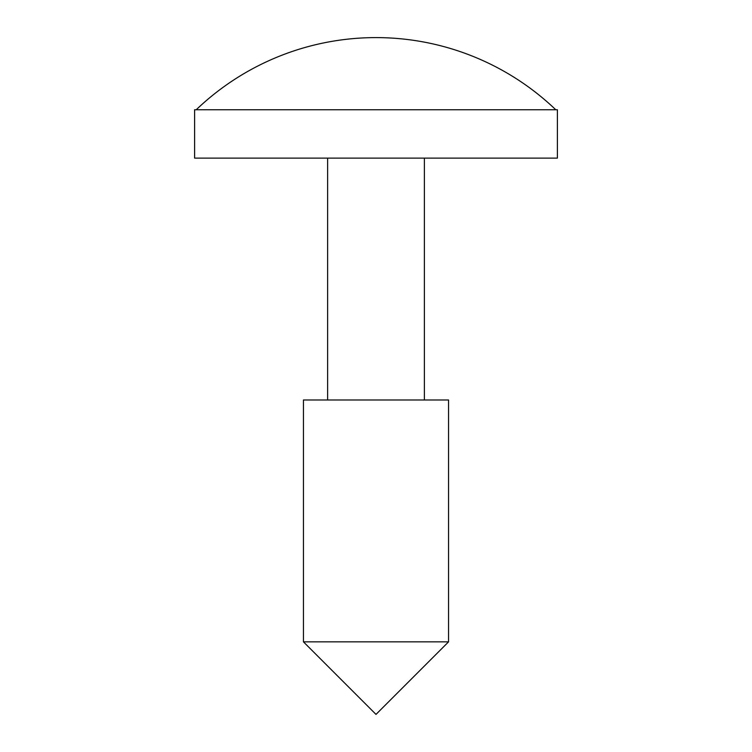 <?xml version="1.0" encoding="UTF-8"?>
<svg xmlns="http://www.w3.org/2000/svg" width="752" height="752" viewBox="0 0 752 752"><rect width="100%" height="100%" fill="white"/><g stroke="black" fill="none" stroke-linecap="round" stroke-linejoin="round"><path stroke-width="1.13" d="M196.225 109.754L194.608 109.754L194.608 158.127L557.392 158.127L557.392 109.754L555.775 109.754A260.042 260.042 0 0 0 196.225 109.754L555.775 109.754M376 641.841L448.559 641.841L448.559 399.979L303.441 399.979L303.441 641.841L376 641.841M303.441 641.841L376 714.4L448.559 641.841M424.372 399.979L424.372 158.127M327.628 399.979L327.628 158.127"/></g></svg>
